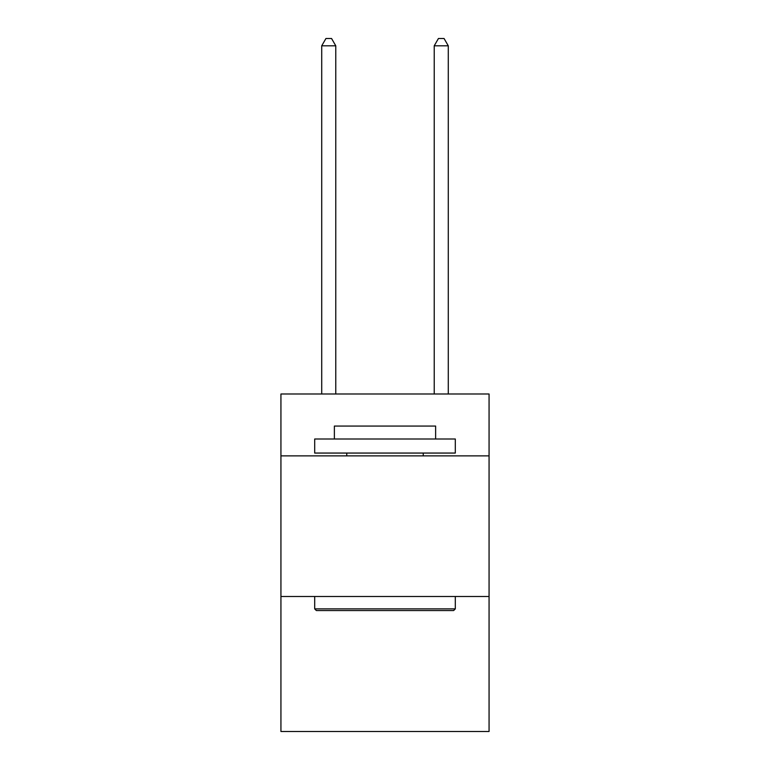 <?xml version="1.0" encoding="UTF-8"?>
<svg xmlns="http://www.w3.org/2000/svg" width="770" height="770" viewBox="0 0 770 770"><rect width="100%" height="100%" fill="white"/><g stroke="black" fill="none" stroke-linecap="round" stroke-linejoin="round"><path stroke-width="1.16" d="M489.066 455.878L489.066 393.999L280.935 393.999L280.935 455.878L489.066 455.878L489.066 731.5L280.935 731.5L280.935 455.878M489.066 596.5L280.935 596.5M316.374 610.562L314.689 608.878L455.311 608.878L453.626 610.562L316.374 610.562M455.311 438.996L455.311 453.058L314.689 453.058L314.689 438.996L455.311 438.996M334.373 438.996L334.373 426.06L435.628 426.06L435.628 438.996M455.311 596.5L455.311 608.878M314.689 596.5L314.689 608.878M423.25 453.058L423.25 455.878M346.75 453.058L346.75 455.878M335.778 393.999L335.778 45.815L321.716 45.815L321.716 393.999M321.716 45.815L325.941 38.5L331.562 38.5L335.778 45.815M448.284 393.999L448.284 45.815L434.222 45.815L434.222 393.999M434.222 45.815L438.438 38.5L444.059 38.5L448.284 45.815"/></g></svg>
